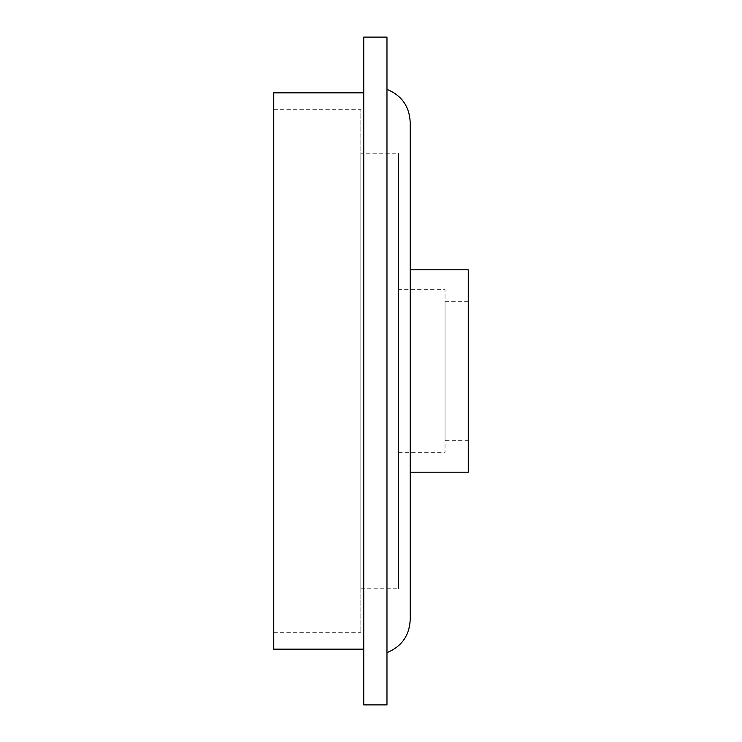 <?xml version="1.0" encoding="UTF-8"?>
<svg xmlns="http://www.w3.org/2000/svg" width="742" height="742" viewBox="0 0 742 742"><rect width="100%" height="100%" fill="white"/><g stroke="black" fill="none" stroke-linecap="round" stroke-linejoin="round"><path stroke-width="0.56" stroke-dasharray="3.71 2.78" d="M410.196 122.207L410.196 619.793M386.972 704.9L386.972 37.1M410.196 371L410.196 269.81L410.196 371M398.584 289.705L398.584 452.295L398.584 289.705L445.042 289.705L445.042 452.295L445.042 289.705M445.042 440.683L445.042 301.317L445.042 440.683L468.267 440.683L468.267 301.317L468.267 440.683M360.835 153.242L360.835 588.758L360.835 153.242L398.584 153.242L398.584 588.758L398.584 153.242M273.733 109.686L273.733 632.314L273.733 109.686L360.835 109.686L360.835 632.314L360.835 109.686M273.733 92.843L273.733 649.157M363.738 37.1L363.738 704.9M468.267 269.81L468.267 472.19M398.584 452.295L445.042 452.295M360.835 588.758L398.584 588.758M273.733 632.314L360.835 632.314M468.267 301.317L445.042 301.317"/><path stroke-width="1.11" d="M386.972 652.635C401.635 646.588 409.38 635.634 410.196 619.793L410.196 122.207C409.38 106.366 401.635 95.412 386.972 89.365M363.738 649.157L273.733 649.157L273.733 92.843L363.738 92.843M386.972 37.1L386.972 704.9L363.738 704.9L363.738 37.1L386.972 37.1M410.196 472.19L468.267 472.19L468.267 269.81L410.196 269.81"/></g></svg>
